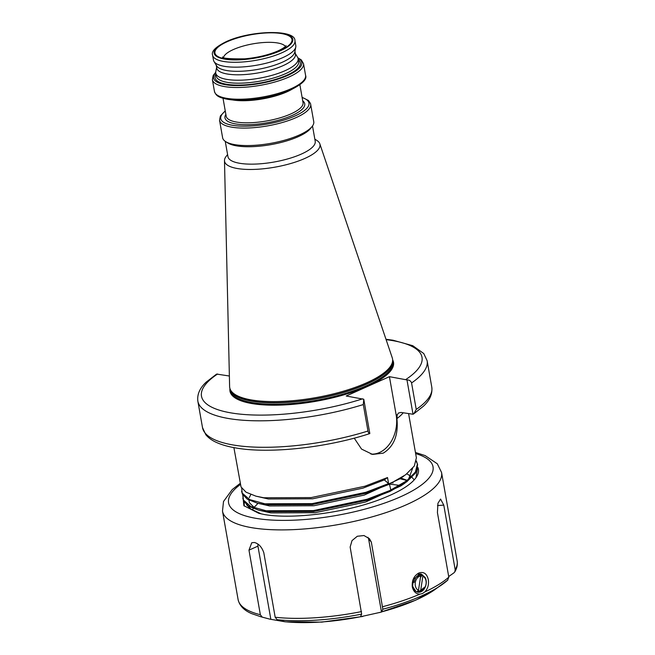 <?xml version="1.0" encoding="UTF-8"?>
<svg xmlns="http://www.w3.org/2000/svg" width="655" height="655" viewBox="0 0 655 655"><rect width="100%" height="100%" fill="white"/><g stroke="black" fill="none" stroke-linecap="round" stroke-linejoin="round"><path stroke-width="0.98" d="M367.971 431.023A116.41 34.928 -10 0 1 202.51 427.609L205.842 434.756C208.495 437.949 212.179 440.578 216.895 442.633C222.364 445.056 229.062 446.898 237.004 448.159C270.589 453.825 327.132 447.553 369.78 433.594L369.829 433.577C369.076 433.872 368.454 433.012 367.971 431.023L363.304 404.553L363.771 399.255L346.217 396.005L389.422 376.674L396.128 414.73A29.934 21.893 -80.3 0 1 379.491 452.515A29.934 21.893 -80.3 0 1 370.935 454.079M389.422 376.674L406.976 379.925C409.293 379.908 410.824 380.915 411.569 382.954L416.236 409.424L413.837 413.78L413.027 414.247L401.081 412.453L398.527 412.994L397.208 414.91L396.914 418.61C398.543 435.002 393.982 446.514 383.224 453.154L372.556 454.431L361.535 449.076L354.224 438.154M216.256 65.238L216.748 68.046A39.947 11.986 -10 0 0 241.335 74.744A39.947 11.986 -10 0 0 282.944 65.705A39.947 11.986 -10 0 0 295.43 54.177L294.938 51.368M212.605 55.225L213.465 60.104A41.797 12.543 -10 0 0 213.989 61.464L216.633 65.868A39.947 11.986 -10 0 0 242.841 71.158A39.947 11.986 -10 0 0 282.33 62.225A39.947 11.986 -10 0 0 294.799 52.089L295.773 47.045A41.797 12.543 -10 0 0 295.798 45.588L294.938 40.708C295.618 29.09 250.39 30.294 226.163 41.683C215.634 46.89 211.115 51.401 212.605 55.225A41.797 12.543 -10 0 0 238.33 62.225A41.797 12.543 -10 0 0 281.871 52.777A41.797 12.543 -10 0 0 294.938 40.708M216.633 67.367L215.79 71.69A41.797 12.543 -10 0 0 215.765 73.155A41.797 12.543 -10 0 0 241.49 80.156A41.797 12.543 -10 0 0 285.031 70.707A41.797 12.543 -10 0 0 298.099 58.639A41.797 12.543 -10 0 0 297.583 57.272L295.307 53.497M310.666 104.194A46.268 13.886 -10 0 1 296.207 117.548A46.268 13.886 -10 0 1 248.008 128.012A46.268 13.886 -10 0 1 219.54 120.258L222.618 137.746A46.268 13.886 -10 0 0 225.688 141.636A46.268 13.886 -10 0 0 299.286 135.028A46.268 13.886 -10 0 0 312.198 126.382A46.268 13.886 -10 0 0 313.753 121.674L310.511 103.523L308.44 100.477L302.094 97.308M225.688 141.636L227.825 142.978A44.303 13.296 -10 0 0 298.295 136.649A44.303 13.296 -10 0 0 310.65 128.372L312.198 126.382M225.255 141.341L227.956 156.66A44.303 13.296 -10 0 0 255.213 164.086A44.303 13.296 -10 0 0 301.365 154.064A44.303 13.296 -10 0 0 315.211 141.275L312.509 125.957M227.58 154.547L226.18 156.349A48.454 14.541 -10 0 0 224.485 160.614A48.454 14.541 -10 0 0 253.354 169.432A48.454 14.541 -10 0 0 304.845 158.445A48.454 14.541 -10 0 0 319.82 143.805A48.454 14.541 -10 0 0 316.774 140.375L314.842 139.163M224.485 160.614L229.61 386.483A82.669 24.8 -10 0 0 230.372 389.627A82.669 24.8 -10 0 0 283.803 401.327A82.669 24.8 -10 0 0 366.702 382.774A82.669 24.8 -10 0 0 392.615 361.02A82.669 24.8 -10 0 0 392.255 357.802L319.82 143.805M213.989 61.464A41.797 12.543 -10 0 0 241.408 67.007A41.797 12.543 -10 0 0 282.731 57.648A41.797 12.543 -10 0 0 295.773 47.045M241.695 488.171L242.268 493.927L247.287 499.167L257.145 503.122L265.046 504.727L312.337 504.563L366.047 493.223L388.751 484.503L405.601 474.777L414.312 466.033L416.392 457.845L408.614 413.739M241.597 491.291L242.104 492.994L249.604 499.577L264.882 503.793L312.173 503.63L365.883 492.29L388.587 483.57L384.321 479.91L387.523 477.536L388.587 483.57M233.892 447.619L241.04 486.96L246.059 492.2L255.917 496.154L263.818 497.767L311.109 497.595L364.819 486.256L387.523 477.536M244.151 502.098L244.258 506.094M242.923 495.131L243.496 500.887L248.515 506.135L258.373 510.081L266.274 511.694L313.565 511.53L367.275 500.191L389.979 491.463L406.829 481.744L415.54 473L417.62 464.804L416.392 460.956M242.825 498.258L243.332 499.953L250.832 506.544L266.11 510.761L313.401 510.597L367.111 499.257L389.815 490.529L406.665 480.811L415.376 472.067L417.456 463.871M417.53 464.346L416.293 461.456M202.51 427.609L197.843 401.138C197.04 394.359 199.824 388.022 206.194 382.127L216.6 374.07L229.373 376.011M363.771 399.255L369.829 433.577M413.027 414.247L406.976 379.925M391.78 489.596L390.683 489.457M393.106 483.013L392.14 482.866M407.246 480.377L400.835 478.019M258.021 503.351L253.911 507.559M253.272 508.452L252.347 510.04M413.764 479.37L412.011 477.307M410.849 476.3L406.861 473.811M250.816 494.517L249.285 497.603M248.892 500.076L249.473 502.827L254.934 508.174M258.373 510.081L270.818 512.914L315.145 512.718L365.49 502.041L400.901 485.904L405.126 482.972M408.54 479.354L412.593 468.366M257.145 503.122L269.59 505.955L313.917 505.75L364.262 495.074L399.673 478.936L401.671 477.487M255.917 496.154L268.362 498.987L312.689 498.791L363.034 488.114L384.321 479.91M425.169 577.489L421.116 573.96L413.534 579.02M382.725 606.694A111.219 33.372 -10 0 0 419.855 594.167C415.909 593.954 413.395 591.498 412.29 586.806C411.798 580.371 413.985 575.77 418.864 573.01C423.703 571.422 426.855 573.633 428.313 579.642C429.017 584.514 427.862 588.608 424.858 591.923A111.219 33.372 -10 0 0 448.806 577.137L447.578 580.264A109.369 32.816 170 0 1 441.585 584.948A109.369 32.816 170 0 1 421.681 595.853A109.369 32.816 170 0 1 382.848 609.224L371.344 542.127L369.494 538.762L363.983 535.536L357.302 536.257L352.005 540.612L350.147 547.031L361.65 614.12A109.369 32.816 170 0 1 277.057 619.663L284.786 621.71A99.969 29.991 170 0 0 360.455 616.756L381.497 612.057L382.848 609.224M413.632 579.036L412.503 586.241L415.933 591.44L417.988 592.235L425.423 586.675M419.855 594.167L422.459 593.528L424.858 591.923M277.057 619.663L275.182 617.247L263.801 552.689C261.812 546.999 258.676 543.601 254.386 542.487L251.741 542.758L248.974 550.151L260.354 614.717L262.229 617.125A109.369 32.816 170 0 1 260.944 616.797L269.344 619.016A99.969 29.991 170 0 0 269.95 619.172L269.991 619.188M448.7 576.547L453.948 572.83L454.799 571.897L455.176 569.694L443.787 505.128L440.578 499.069L437.941 503.302L437.417 512.57L448.806 577.137M418.979 592.243L417.931 592.218M418.627 591.465L417.022 591.899M417.096 592.005L418.676 591.702M420.543 573.903L422.475 574.91M419.544 573.96L420.232 574.378M420.567 574.378L419.773 573.927M399.796 478.658L407.042 480.533L399.779 478.666M399.689 485.388L389.537 484.127M389.569 484.119L399.714 485.38M261.427 513.938L250.709 508.968L246.509 504.702M247.59 505.529L251.078 509.23M417.718 467.187A88.974 26.699 170 0 1 416.187 477.389A88.974 26.699 170 0 1 390.617 495.057A88.974 26.699 170 0 1 386.606 496.777C352.644 511.653 295.757 519.89 264.489 514.56L259.028 513.356M416.007 477.651L417.456 468.71M242.768 494.885L243.881 505.676L258.717 513.283M262.229 617.125L269.95 619.172L284.737 621.734M360.455 616.756L361.65 614.12M443.787 505.128L437.507 505.545M381.497 612.057L368.593 538.885A11.119 10.447 139.7 0 0 367.93 537.297M371.344 542.127L368.593 538.885M257.923 544.076A11.119 6.812 -114.1 0 0 257.939 546.139L270.843 619.303M248.974 550.151L257.939 546.139M420.69 576.097L420.87 577.014L422.18 574.795L422.86 576.261A7.418 5.42 -80.3 0 1 426.045 584.039A7.418 5.42 -80.3 0 1 420.641 590.622L419.11 592.267L418.406 590.409M422.18 574.795L425.455 578.062C426.675 581.1 426.528 584.268 425.021 587.592A9.268 6.779 -80.3 0 1 419.11 592.267M418.324 574.304L418.512 575.123M421.885 575.295L420.297 574.255L420.084 574.615C416.875 575.385 414.91 577.972 414.197 582.369L412.544 582.107L414.197 582.336M419.609 574.697L418.791 574.14M417.481 591.399L418.545 591.072M420.297 574.255L420.616 575.761M422.86 576.261L420.641 590.622M420.707 575.958L418.488 590.319A7.418 5.42 -80.3 0 1 415.303 582.541A7.418 5.42 -80.3 0 1 420.707 575.958L420.084 574.607M418.488 590.319L416.957 591.964M415.843 591.391A9.268 6.779 -80.3 0 1 412.715 582.139M285.416 46.489A31.694 9.514 -10 0 0 264.448 42.469A31.694 9.514 -10 0 0 233.385 49.543A31.694 9.514 -10 0 0 223.535 57.403M279.759 50.722A39.112 11.733 170 0 1 225.246 58.852A39.112 11.733 170 0 1 227.17 41.724A39.112 11.733 170 0 1 281.691 33.602A39.112 11.733 170 0 1 279.759 50.722M215.765 73.155L216.289 76.119A41.797 12.543 -10 0 0 242.014 83.128A41.797 12.543 -10 0 0 285.555 73.671A41.797 12.543 -10 0 0 298.623 61.603L298.099 58.639M215.953 74.195A43.287 12.985 -10 0 0 236.668 85.085A43.287 12.985 -10 0 0 286.8 75.235A43.287 12.985 -10 0 0 298.287 59.679M214.455 91.422A46.268 13.886 -10 0 0 242.923 99.167A46.268 13.886 -10 0 0 291.123 88.703A46.268 13.886 -10 0 0 305.582 75.35C307.236 79.288 302.282 84.135 290.73 89.891C274.83 97.194 247.729 101.705 231.158 99.806C217.206 97.898 215.962 95.188 214.455 91.422L212.384 79.681A46.268 13.886 -10 0 0 240.86 87.434A46.268 13.886 -10 0 0 289.052 76.971A46.268 13.886 -10 0 0 303.511 63.617L301.292 59.9L297.845 57.787M215.716 72.746A44.786 13.436 -10 0 0 233.933 85.543A44.786 13.436 -10 0 0 287.807 75.407A44.786 13.436 -10 0 0 298.009 58.238M217.075 95.016A45.17 13.55 -10 0 0 290.615 89.923M232.492 99.937A39.022 11.708 -10 0 0 286.947 91.839A39.022 11.708 -10 0 0 291.54 89.522M223.027 98.299L226.188 116.213A39.022 11.708 -10 0 0 250.194 122.755A39.022 11.708 -10 0 0 290.845 113.929A39.022 11.708 -10 0 0 303.036 102.663L299.884 84.749M225.869 114.396A40.504 12.15 -10 0 0 245.019 124.704A40.504 12.15 -10 0 0 292.081 115.493A40.504 12.15 -10 0 0 302.716 100.845M225.287 111.113A44.786 13.436 -10 0 0 238.469 125.981A44.786 13.436 -10 0 0 294.963 115.984A44.786 13.436 -10 0 0 302.143 97.562M230.372 389.627L230.928 390.765A82.317 24.702 -10 0 0 284.131 402.424A82.317 24.702 -10 0 0 366.685 383.945A82.317 24.702 -10 0 0 392.484 362.281L392.615 361.02M230.724 390.355A82.293 24.694 -10 0 0 283.214 402.645A82.293 24.694 -10 0 0 366.694 384.125A82.293 24.694 -10 0 0 392.533 361.822M230.494 389.881L230.576 390.339A82.293 24.694 -10 0 0 281.216 404.127A82.293 24.694 -10 0 0 366.947 385.517A82.293 24.694 -10 0 0 392.664 361.756L392.591 361.298M229.954 388.579A83.038 24.915 -10 0 0 277.221 405.175A83.038 24.915 -10 0 0 367.561 386.294A83.038 24.915 -10 0 0 392.648 359.89M226.614 41.633A39.947 11.986 -10 0 0 224.64 59.122A39.947 11.986 -10 0 0 280.315 50.82A39.947 11.986 -10 0 0 282.289 33.331A39.947 11.986 -10 0 0 226.614 41.633M411.569 382.954A116.41 34.928 -10 0 0 427.125 360.709L423.769 353.544L412.773 345.701L393.033 340.232L385.983 339.265M416.236 409.424A116.41 34.928 -10 0 0 431.792 387.179L427.125 360.709M197.843 401.138A116.41 34.928 -10 0 0 363.304 404.553M217.624 373.997A111.964 33.593 -10 0 0 230.953 412.887A111.964 33.593 -10 0 0 362.665 398.821M403.21 412.814A88.974 26.699 170 0 1 396.914 418.61M405.871 379.491A111.964 33.593 -10 0 0 386.123 339.667M397.208 414.91L396.128 414.73M240.393 484.471A103.809 31.145 -10 0 0 268.476 519.841A103.809 31.145 -10 0 0 400.582 496.76A103.809 31.145 -10 0 0 415.638 453.571M415.45 452.466L425.128 455.585L437.319 463.789L441.56 472.468A111.219 33.372 170 0 1 406.796 504.579A111.219 33.372 170 0 1 290.943 529.731A111.219 33.372 170 0 1 222.495 511.096L238.101 599.562A111.219 33.372 -10 0 0 260.354 614.717M379.507 612.589L415.728 600.176L434.453 589.901A99.969 29.991 170 0 1 416.261 599.865A99.969 29.991 170 0 1 381.652 611.86M455.176 569.694A111.219 33.372 -10 0 0 457.157 560.942C457.739 564.675 456.953 568.327 454.799 571.897M275.182 617.247A111.219 33.372 -10 0 0 361.527 611.59M389.627 484.88L390.822 490.055M222.602 56.919C221.922 58.328 229.291 58.966 244.716 58.844C257.415 57.648 268.493 55.012 277.957 50.926C286.071 47.086 286.317 45.334 286.12 45.719M212.384 79.681L213.202 75.431L215.716 72.271M219.54 120.258L220.358 116.009L225.238 110.867M244.192 506.02L244.053 505.226M431.792 387.179C432.587 393.958 429.803 400.295 423.441 406.19L413.837 413.78M305.582 75.35L303.511 63.617M399.673 478.936L403.898 476.005M441.56 472.468L457.157 560.942M251.414 509.475L250.709 508.968M362.813 616.461L321.826 622.111L285.392 621.824M434.453 589.901L447.84 580.052M240.197 483.365L232.247 489.539L223.511 501.501L222.495 511.096M238.101 599.562C239.525 605.728 244.061 610.419 251.692 613.629L260.944 616.797"/></g></svg>

